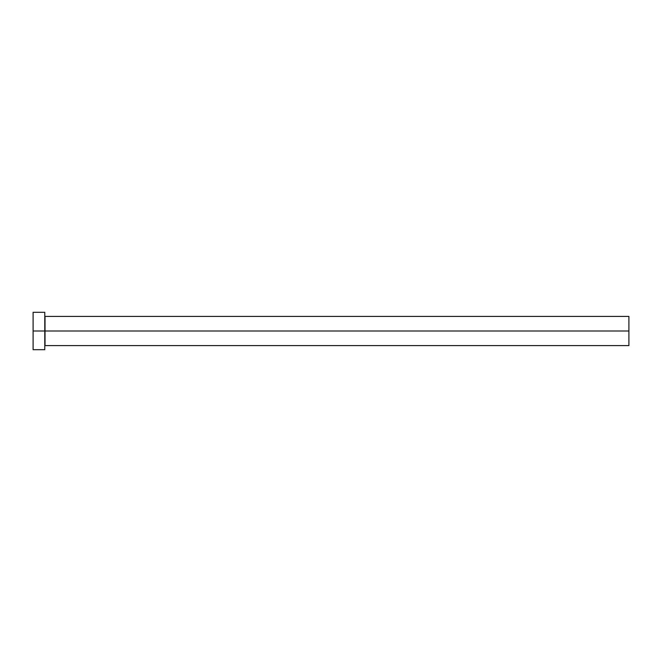 <?xml version="1.0" encoding="UTF-8"?>
<svg xmlns="http://www.w3.org/2000/svg" width="662" height="662" viewBox="0 0 662 662"><rect width="100%" height="100%" fill="white"/><g stroke="black" fill="none" stroke-linecap="round" stroke-linejoin="round"><path stroke-width="0.99" d="M44.784 316.163L45.016 331L628.9 331L628.9 345.605L628.9 331L45.016 331L45.016 316.395L45.016 331L33.1 331L33.1 349.693L44.784 349.693L44.784 312.307L33.1 312.307L33.1 331L44.784 331L44.784 349.693M44.784 312.671L45.016 345.605L628.9 345.605M33.1 312.671L33.1 349.693M628.9 331L628.9 316.395L628.9 331M45.016 331L45.016 345.605L45.016 331M45.016 316.395L628.9 316.395"/></g></svg>
